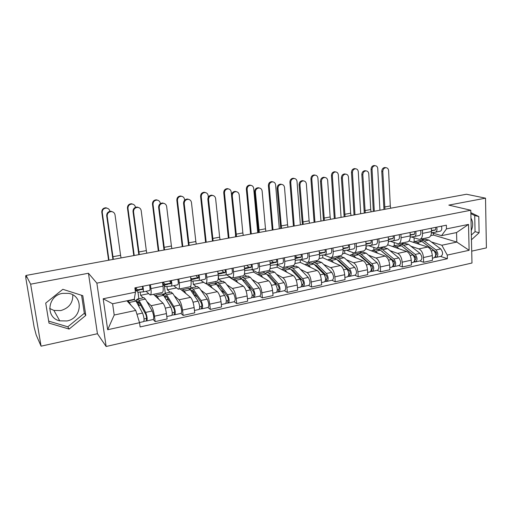 <?xml version="1.0" encoding="UTF-8"?>
<svg xmlns="http://www.w3.org/2000/svg" width="512" height="512" viewBox="0 0 512 512"><rect width="100%" height="100%" fill="white"/><g stroke="black" fill="none" stroke-linecap="round" stroke-linejoin="round"><path stroke-width="0.77" d="M72.781 294.867C73.037 302.874 69.03 308.115 60.762 310.586L53.901 310.419L49.638 308.474M66.886 320.96L59.738 320.832C45.235 317.875 47.398 295.629 62.515 293.37L68.653 293.37C83.789 295.744 82.227 318.432 66.886 320.96M471.712 251.136L486.4 247.898L485.523 198.17L466.509 194.246L26.112 275.443L30.637 284.179L41.069 346.17L97.44 333.728L106.138 346.483L471.981 263.014L470.797 210.253L96.864 283.136L88.448 273.248L30.637 284.179M41.069 346.17L36.192 334.97L34.144 327.187L25.901 278.573L25.67 275.814L26.157 275.725M470.97 218.157C473.126 221.907 473.216 226.061 471.251 230.618M485.523 198.17L448.819 205.114L470.797 210.253M26.176 275.827L25.741 275.91L26.406 277.216L26.112 275.443M146.758 301.402L151.117 305.728C152.57 307.597 153.683 311.085 154.47 316.198L155.168 321.6L167.104 318.963L166.438 313.587C165.67 308.506 164.525 305.043 163.014 303.2L153.478 294.317M140.179 292.077L140.602 295.302L143.149 297.824M150.438 294.944L162.176 292.518C163.162 292.32 163.443 290.195 163.014 286.138L150.918 288.595C151.373 292.672 151.13 294.81 150.195 294.995L146.061 291.277M150.918 288.595L150.419 284.742M138.861 298.714L137.997 292.205M153.171 319.52L155.168 321.6M163.014 286.138L162.534 282.304M174.208 295.693L179.002 299.808C180.595 301.613 181.766 305.037 182.515 310.08L183.149 315.418L194.739 312.858L194.131 307.546C193.402 302.534 192.211 299.136 190.56 297.357L180.058 288.826M166.938 286.477L167.354 289.798L170.17 292.224M178.81 279.027L179.264 282.835C179.667 286.861 179.334 288.979 178.266 289.197L173.677 285.638M165.267 293.235L164.352 285.83M180.941 313.421L183.149 315.418M178.541 289.139L189.894 286.797C191.014 286.573 191.386 284.454 191.008 280.448L190.573 276.659M200.883 290.131L206.086 294.061C207.821 295.808 209.037 299.168 209.741 304.141L210.323 309.414L221.587 306.925L221.03 301.683C220.339 296.736 219.098 293.402 217.312 291.674L205.907 283.488M192.973 281.062L193.363 284.448L196.442 286.778M206.374 273.485L206.784 277.235C207.136 281.216 206.714 283.328 205.523 283.571L200.499 280.16M190.976 288.026L190.746 286.035M207.917 307.494L210.323 309.414M205.83 283.507L216.819 281.235C218.061 280.986 218.515 278.88 218.189 274.918L217.792 271.187M226.816 284.717L232.41 288.474C234.266 290.163 235.526 293.466 236.198 298.374L236.723 303.578L247.667 301.158L247.162 295.981C246.509 291.098 245.229 287.827 243.315 286.157L229.178 277.088L229.114 276.461M218.31 275.821L218.675 279.245L222.003 281.478M233.139 268.096L233.517 271.808C233.818 275.738 233.312 277.837 232.006 278.099L226.579 274.835M216.013 283.136L215.834 281.44M234.131 301.734L236.723 303.578M232.346 278.029L242.982 275.834C244.339 275.558 244.877 273.466 244.595 269.555L244.237 265.862M252.038 279.45L257.99 283.046C259.968 284.678 261.274 287.923 261.907 292.768L262.381 297.907L273.024 295.558L272.57 290.438C271.949 285.619 270.624 282.406 268.602 280.794L253.53 272.077L253.382 270.49M244.198 274.714L246.867 276.326M259.149 262.867L259.488 266.528C259.744 270.406 259.162 272.493 257.741 272.787L251.936 269.664M240.339 277.869L240.192 276.41M259.616 296.134L262.381 297.907M258.106 272.71L268.416 270.579C269.875 270.285 270.49 268.198 270.259 264.339L269.933 260.698M276.576 274.323L282.867 277.766C284.96 279.347 286.304 282.528 286.906 287.315L287.334 292.397L297.683 290.112L297.274 285.056C296.685 280.294 295.322 277.133 293.19 275.571L277.254 267.2L277.05 264.858M269.165 270.272L271.072 271.315M284.429 257.779L284.736 261.395C284.947 265.229 284.288 267.309 282.765 267.616L276.602 264.621M264.032 272.768L263.923 271.507M284.397 290.694L287.334 292.397M283.162 267.533L293.146 265.472C294.707 265.152 295.398 263.085 295.206 259.264L294.918 255.667M300.461 269.331L307.072 272.627C309.267 274.163 310.65 277.286 311.219 282.01L311.603 287.034L321.67 284.806L321.312 279.814C320.749 275.117 319.354 272.006 317.12 270.496L300.358 262.445L300.147 259.738M292.845 265.536L294.637 266.426M309.018 252.832L309.286 256.403C309.453 260.198 308.73 262.259 307.11 262.592L300.538 259.686M287.142 267.981L287.04 266.733M308.512 285.395L311.603 287.034M307.526 262.502L317.21 260.506C318.867 260.166 319.622 258.106 319.469 254.336L319.213 250.778M323.712 264.467L330.63 267.629C332.922 269.114 334.336 272.186 334.88 276.851L335.219 281.811L345.018 279.648L344.698 274.714C344.166 270.074 342.739 267.021 340.41 265.555L322.874 257.818L322.675 255.053M315.718 260.813L317.594 261.67M332.928 248.019L333.165 251.552C333.293 255.296 332.506 257.35 330.797 257.696L323.846 254.893M309.664 263.315L309.574 262.08M331.981 280.237L335.219 281.811M331.238 257.606L340.627 255.667C342.374 255.309 343.187 253.267 343.078 249.536L342.848 246.022M346.362 259.731L353.562 262.758C355.949 264.198 357.395 267.226 357.907 271.827L358.202 276.736L367.744 274.624L367.469 269.747C366.963 265.165 365.504 262.163 363.085 260.742L344.826 253.299L344.646 250.49M338.003 256.211L339.968 257.037M356.198 243.341L356.41 246.829C356.499 250.534 355.648 252.57 353.85 252.934L346.547 250.227M331.622 258.765L331.539 257.542M354.835 275.219L358.202 276.736M354.317 252.838L363.424 250.957C365.254 250.586 366.131 248.55 366.054 244.864L365.856 241.395M368.429 255.11L375.898 258.022C378.368 259.418 379.846 262.387 380.333 266.938L380.589 271.789L389.882 269.734L389.645 264.909C389.171 260.384 387.68 257.434 385.171 256.051L366.227 248.902L366.067 246.112M359.731 251.718L361.773 252.518M378.854 238.778L379.034 242.227C379.091 245.888 378.182 247.917 376.301 248.301L368.666 245.69M353.043 254.323L352.947 252.781M377.088 270.33L380.589 271.789M376.787 248.198L385.626 246.374C387.533 245.984 388.467 243.962 388.429 240.32L388.262 236.89M389.939 250.611L397.658 253.402C400.211 254.758 401.715 257.683 402.176 262.176L402.394 266.97L411.45 264.966L411.251 260.198C410.797 255.725 409.28 252.819 406.694 251.482L387.654 244.8M380.922 247.347L383.034 248.109M400.915 234.342L401.069 237.747C401.094 241.37 400.128 243.379 398.176 243.782L390.227 241.267M373.939 249.997L373.805 247.584M398.771 265.568L402.394 266.97M398.682 243.68L407.258 241.907C409.242 241.498 410.227 239.494 410.221 235.891L410.08 232.499M410.906 246.221L418.861 248.902C421.491 250.214 423.027 253.094 423.462 257.536L423.642 262.272L432.474 260.32L432.301 255.61C431.878 251.187 430.336 248.326 427.674 247.034L408.986 240.909M401.587 243.078L403.77 243.814M422.406 230.016L422.541 233.382C422.528 236.966 421.51 238.963 419.482 239.379L411.238 236.96M394.33 245.766L394.176 242.618M419.91 260.928L423.642 262.272M420.006 239.27L428.339 237.555C430.394 237.133 431.43 235.136 431.456 231.571L431.334 228.224M365.51 249.05L366.227 248.902M342.605 253.76L344.826 253.299M319.066 258.598L322.874 257.818M294.88 263.571L300.358 262.445M270.016 268.685L277.254 267.2M244.435 273.946L253.53 272.077M218.675 279.245L229.178 277.088M193.363 284.448L203.552 282.355M167.354 289.798L176.461 287.923M140.602 295.302L148.576 293.664M135.763 310.432L139.552 322.72L107.674 329.728L103.181 298.758L135.462 292.186L134.266 299.29L112.608 303.77L114.208 315.027L135.763 310.432L126.912 300.813M430.726 235.635L433.504 235.066L456.806 242.061L456.544 232.563L441.542 235.667L446.483 228.896L446.368 225.197L134.88 287.866L135.462 292.186M446.483 228.896L468.518 224.41L469.12 250.291L447.277 255.091L441.85 245.242L456.806 242.061L469.12 250.291M139.552 322.72L140.122 326.944L447.386 258.72L447.277 255.091M106.138 346.483L96.864 283.136M97.44 333.728L88.448 273.248M82.79 295.68L62.842 289.312L45.715 303.091L49.011 323.13L69.12 329.069L85.786 315.405L82.79 295.68M471.456 239.789L479.11 232.762L478.79 216.544L470.848 212.627M433.504 235.066L433.446 233.267M421.754 238.912L424 239.622M431.354 241.939L441.85 245.242M441.542 235.667L431.738 232.762M440.512 256.397L447.386 258.72M414.234 241.626L414.074 237.862M107.674 329.728L114.208 315.027M103.181 298.758L112.608 303.77M456.544 232.563L468.518 224.41M48.685 321.133L67.808 326.81L84.326 313.28L81.594 295.296M84.326 313.28L85.786 315.405M67.808 326.81L69.12 329.069M471.354 235.059L475.059 231.661L474.72 215.558L470.874 213.664M474.72 215.558L478.79 216.544M475.059 231.661L479.11 232.762M112.928 259.437L106.701 215.789C106.707 212.979 108.128 211.469 110.963 211.251L113.184 212.115M112.858 256.73L120.582 255.315L115.027 214.867C114.63 212.941 113.434 211.846 111.45 211.59C108.608 211.808 107.181 213.325 107.181 216.141L113.331 259.36M135.84 287.674L137.421 289.862L142.49 289.498C142.816 289.158 142.765 288.115 142.342 286.362M142.49 286.938L142.234 286.387M135.226 287.795L136.269 290.355M136.461 290.72L137.856 292.211L142.95 291.91C143.578 291.43 143.552 289.549 142.874 286.259M143.014 291.898L149.562 290.56C150.214 290.08 150.195 288.198 149.523 284.922M135.296 290.957L139.354 290.131L135.226 290.426M120.582 255.315L121.056 257.939M108.595 260.237L101.792 212.173C101.798 209.44 103.181 207.968 105.946 207.763L108.102 208.602M109.907 211.328L109.901 211.283C109.51 209.402 108.346 208.339 106.406 208.083C103.635 208.288 102.246 209.766 102.246 212.506L108.979 260.166M137.024 299.443L136.589 299.533L136.723 300.544M136.877 301.664L137.056 303.027M134.355 299.648L135.987 301.062L142.534 313.062C144.064 317.146 144.442 319.994 143.674 321.606L139.494 322.522M127.546 301.498L128.179 300.928L131.027 305.28M139.2 302.515L137.306 302.912L138.074 301.286L139.162 302.445L145.773 314.445C146.509 316.397 146.694 317.76 146.317 318.534L144.058 318.906M137.792 304.378L138.906 305.542L140.666 305.171M137.306 302.912L136.659 301.05L137.645 298.963L139.027 300.429L145.651 312.397C147.187 316.467 147.558 319.309 146.778 320.922L143.994 321.28M143.744 297.696L145.446 299.098L152.205 310.982C153.766 315.034 154.131 317.869 153.312 319.488L146.899 320.896M138.522 302.656L138.906 305.542M146.47 318.381L146.47 320.736M138.81 254.669L133.011 211.539C133.024 208.794 134.4 207.302 137.133 207.066L139.104 207.75M138.81 251.981L146.33 250.605L141.19 210.637C140.806 208.71 139.635 207.629 137.677 207.392C134.944 207.629 133.562 209.12 133.549 211.872L139.277 254.579M163.264 282.157L165.005 284.282L170.816 283.75C171.2 283.405 171.174 282.374 170.739 280.653M171.085 282.982L169.478 280.902M162.56 282.298L163.642 284.742M163.878 285.158L165.434 286.592L171.27 286.131C172 285.632 172.026 283.77 171.354 280.531M171.341 286.112L177.69 284.819C178.438 284.32 178.477 282.458 177.805 279.232M162.912 285.357L167.77 284.371L162.848 284.813M146.33 250.605L146.797 253.197M164.013 250.022L158.618 207.405C158.65 204.717 159.974 203.245 162.611 202.995L164.39 203.546M164.083 247.354L171.411 246.016L166.656 206.522C166.285 204.595 165.139 203.52 163.219 203.302C160.576 203.552 159.245 205.03 159.219 207.725L164.538 249.92M190.739 278.125L191.808 278.854L198.317 278.176C198.752 277.824 198.752 276.8 198.31 275.104M198.63 277.549L197.888 277.619L195.962 275.578M190.995 280.358L192.23 281.126L198.765 280.518C199.59 280.006 199.667 278.157 198.995 274.97M198.842 280.499L204.998 279.245C205.843 278.733 205.933 276.883 205.261 273.709M190.918 279.674L195.36 278.771L190.867 279.238M171.411 246.016L171.859 248.57M133.779 255.59L127.462 208.083C127.475 205.408 128.813 203.962 131.482 203.738L133.402 204.397M135.45 207.36L135.43 207.213C135.053 205.331 133.907 204.275 132 204.045C129.325 204.269 127.981 205.722 127.968 208.403L134.227 255.507M164.262 293.792L163.053 294.042L163.136 294.694M161.741 293.971L163.571 295.322L170.714 307.002C172.339 310.995 172.685 313.811 171.763 315.437L166.803 316.525M155.046 295.782L155.789 295.2L157.274 296.634L158.912 299.379M164.531 296.896L165.408 295.584L166.618 296.704L173.818 308.378C174.605 310.291 174.771 311.642 174.317 312.416L172.282 312.742M166.291 299.77L167.706 299.469L169.101 300.723M166.662 296.768L164.704 297.178M164.083 296.166L163.802 295.398L164.992 293.293L166.528 294.707L173.734 306.355C175.373 310.342 175.718 313.146 174.771 314.771L172.134 315.098M170.874 292.077L172.762 293.408L180.102 304.986C181.76 308.954 182.093 311.75 181.114 313.382L174.912 314.746M167.552 298.208L167.706 299.469M165.165 297.082L165.299 298.15M163.053 294.042L163.904 294.803M174.496 312.262L174.15 312.333L174.426 314.598M158.323 251.066L152.467 204.102C152.486 201.478 153.786 200.051 156.358 199.814L158.086 200.352M160.346 203.648L160.294 203.245C159.936 201.37 158.81 200.32 156.934 200.102C154.355 200.346 153.05 201.779 153.03 204.403L158.835 250.976M190.739 288.301L189.318 288.595M188.365 288.454L190.374 289.741L198.08 301.114C199.795 305.03 200.115 307.808 199.034 309.446L194.464 310.445M181.779 290.227L182.624 289.645L184.256 291.014L186.01 293.664M191.123 290.848L191.981 290.048L193.306 291.117L201.056 302.49C201.888 304.365 202.035 305.696 201.51 306.477L199.693 306.758M193.312 294.074L197.331 297.024M193.35 291.181L191.597 291.546M190.253 289.568L191.571 287.789L193.254 289.146L201.018 300.486C202.739 304.39 203.053 307.162 201.958 308.8L199.462 309.101M197.242 286.611L199.315 287.885L207.2 299.155C208.947 303.04 209.254 305.805 208.122 307.45L202.118 308.768M193.216 291.213L193.536 294.029M201.715 306.317L201.331 306.4L201.581 308.634M188.563 245.491L183.558 203.373C183.597 200.736 184.89 199.29 187.437 199.027L189.05 199.488M188.704 242.848L195.84 241.542L191.462 202.509C191.104 200.589 189.984 199.526 188.096 199.322C185.542 199.584 184.25 201.037 184.211 203.68L189.146 245.382M225.376 272.198L218.042 273.555L225.03 272.755C225.517 272.397 225.536 271.386 225.094 269.715M223.878 272.371L221.715 270.394M218.266 275.821L225.472 275.066C226.394 274.541 226.515 272.704 225.85 269.562M225.562 275.046L231.533 273.83C232.467 273.299 232.602 271.469 231.936 268.339M218.106 274.157L222.157 273.338L218.074 273.805M195.84 241.542L196.282 244.07M212.486 241.082L207.859 199.45C207.904 196.864 209.158 195.437 211.622 195.162L213.101 195.552M212.691 238.458L219.648 237.19L215.622 198.598C215.29 196.685 214.189 195.635 212.333 195.443C209.869 195.718 208.614 197.152 208.563 199.744L213.126 240.966M244.474 268.294L250.995 267.488C251.526 267.123 251.565 266.125 251.11 264.48M251.36 266.982L248.966 267.277L246.765 265.357M244.666 270.541L251.43 269.766C252.435 269.229 252.602 267.411 251.936 264.314M251.52 269.747L257.318 268.563C258.336 268.026 258.515 266.214 257.85 263.123M244.525 268.8L248.198 268.058L244.493 268.512M219.648 237.19L220.083 239.68M235.808 236.781L231.539 195.629C231.597 193.088 232.813 191.674 235.194 191.398L236.563 191.731M236.077 234.182L242.854 232.941L239.174 194.79C238.848 192.89 237.779 191.846 235.962 191.661C233.574 191.942 232.352 193.357 232.288 195.904L236.499 236.653M270.15 263.155L276.23 262.368C276.806 261.997 276.87 261.005 276.41 259.392M276.621 261.907L273.472 262.317L271.142 260.448M270.323 265.389L276.666 264.614C277.747 264.064 277.958 262.266 277.293 259.213M276.762 264.595L282.387 263.443C283.488 262.893 283.706 261.101 283.046 258.054M270.189 263.597L273.517 262.918L270.17 263.354M242.854 232.941L243.283 235.405M182.259 246.656L176.832 200.218C176.864 197.651 178.125 196.243 180.608 195.987L182.176 196.435M184.627 200.205L184.531 199.379C184.186 197.51 183.085 196.474 181.235 196.269C178.746 196.518 177.485 197.933 177.453 200.512L182.822 246.554M216.269 283.315L215.296 283.206M214.253 283.085L216.435 284.32L224.666 295.398C226.47 299.232 226.758 301.971 225.536 303.622L221.331 304.544M207.776 284.832L208.717 284.237L210.49 285.555L212.346 288.109M217.05 285.139L217.818 284.659L219.251 285.69L227.526 296.768C228.39 298.605 228.525 299.917 227.936 300.71L226.317 300.947M220.851 290.259L224.672 292.954M219.296 285.754L217.747 286.08M216.051 283.84L217.414 282.432L219.232 283.738L227.52 294.784C229.331 298.611 229.613 301.344 228.378 302.995L226.016 303.27M222.886 281.299L225.126 282.509L233.53 293.491C235.36 297.299 235.635 300.026 234.368 301.683L228.55 302.963M218.381 285.946L218.502 287.098M228.166 300.544L227.738 300.634L227.968 302.842M205.594 242.355L200.589 196.435C200.627 193.914 201.85 192.525 204.256 192.262L205.696 192.64M208.32 197.139L208.16 195.616C207.827 193.747 206.752 192.717 204.934 192.531C202.522 192.794 201.299 194.189 201.254 196.717L206.208 242.24M239.437 277.869L241.786 279.04L250.509 289.843C252.39 293.594 252.653 296.301 251.296 297.965L247.437 298.81M233.062 279.578L234.093 278.976L236 280.25L237.958 282.72M242.31 279.686L242.95 279.418L244.486 280.41L253.248 291.206C254.15 293.005 254.278 294.304 253.619 295.098L252.192 295.296M247.846 286.547L251.174 288.659M244.538 280.474L243.168 280.755M241.165 278.381L242.56 277.222L244.506 278.477L253.28 289.242C255.168 292.992 255.43 295.693 254.061 297.357L251.821 297.606M247.834 276.128L250.24 277.28L259.123 287.987C261.03 291.718 261.286 294.413 259.885 296.077L254.246 297.318M253.869 294.931L253.408 295.034L253.619 297.21M228.358 238.157L223.75 192.749C223.802 190.272 224.992 188.896 227.322 188.627L228.653 188.954M231.52 195.149L231.2 191.942C230.88 190.08 229.83 189.062 228.051 188.883C225.715 189.152 224.518 190.528 224.467 193.011L229.024 238.035M263.942 272.787L266.451 273.907L275.629 284.435C277.587 288.115 277.824 290.79 276.346 292.461L272.819 293.235M257.67 274.47L258.784 273.856L260.819 275.085L262.874 277.478M266.925 274.458L269.043 275.27L278.259 285.798C279.2 287.565 279.315 288.845 278.598 289.645L277.344 289.805M274.022 282.592L276.896 284.243M269.094 275.334L267.904 275.578M265.619 273.139L267.027 272.154L269.094 273.357L278.33 283.853C280.294 287.533 280.525 290.202 279.034 291.872L276.909 292.096M272.122 271.098L274.675 272.198L284.013 282.637C285.99 286.291 286.221 288.954 284.698 290.624L279.232 291.827M278.867 289.472L278.374 289.581L278.56 291.738M235.462 234.963L235.648 236.813M258.554 232.589L254.618 191.898C254.688 189.402 255.872 188.013 258.182 187.725L259.462 188.019M258.874 230.01L265.491 228.8L262.131 191.078C261.824 189.184 260.774 188.154 258.989 187.981C256.678 188.269 255.488 189.664 255.418 192.166L259.296 232.454M295.117 258.157L300.781 257.389C301.395 257.018 301.472 256.032 301.011 254.445M301.19 256.966L297.325 257.485L294.918 255.738M295.258 260.365L301.203 259.603C302.362 259.046 302.611 257.261 301.952 254.253M301.306 259.584L306.771 258.47C307.949 257.907 308.205 256.128 307.546 253.126M295.149 258.534L298.138 257.926L295.13 258.33M265.491 228.8L265.907 231.232M250.573 234.061L246.342 189.152C246.406 186.714 247.565 185.357 249.83 185.082L251.072 185.37M257.747 232.736L253.677 188.352C253.376 186.502 252.346 185.498 250.598 185.325C248.333 185.606 247.168 186.963 247.104 189.402L251.29 233.926M287.802 267.846L290.451 268.915L300.07 279.181C302.099 282.79 302.31 285.434 300.71 287.11L297.498 287.814M281.626 269.498L282.822 268.877L284.973 270.054L287.117 272.384M290.918 269.408L292.947 270.272L302.592 280.544C303.571 282.272 303.667 283.539 302.893 284.339L301.818 284.467M299.43 278.496L301.875 279.782M292.998 270.33L291.981 270.541M289.434 268.07L290.842 267.213L293.03 268.378L302.694 278.618C304.73 282.214 304.941 284.858 303.322 286.534L301.318 286.739M295.763 266.195L298.464 267.245L308.224 277.427C310.272 281.011 310.477 283.648 308.838 285.325L303.539 286.49M303.187 284.166L302.656 284.282L302.822 286.406M280.736 228.499L277.126 188.262C277.203 185.811 278.362 184.435 280.602 184.147L281.805 184.41M281.114 225.939L287.571 224.762L284.512 187.462C284.224 185.574 283.206 184.55 281.453 184.39C279.213 184.678 278.048 186.054 277.971 188.518L281.523 228.352M319.392 253.28L324.659 252.544C325.318 252.166 325.414 251.194 324.947 249.626M325.088 252.147L320.55 252.781L319.328 252.397M319.514 255.475L325.082 254.733C326.31 254.157 326.598 252.39 325.939 249.427M325.19 254.707L330.496 253.626C331.744 253.05 332.038 251.29 331.386 248.333M319.418 253.606L322.086 253.069L319.405 253.44M287.571 224.762L287.974 227.162M272.256 230.061L268.39 185.638C268.461 183.245 269.594 181.907 271.789 181.626L272.96 181.882M279.328 228.762L275.61 184.858C275.322 183.014 274.317 182.016 272.602 181.856C270.4 182.138 269.267 183.482 269.197 185.882L273.018 229.92M311.034 263.027L313.824 264.051L323.853 274.067C325.946 277.606 326.131 280.218 324.422 281.901L321.504 282.541M304.954 264.653L306.227 264.026L308.486 265.158L310.714 267.424M314.304 264.531L316.218 265.402L326.272 275.424C327.277 277.12 327.366 278.368 326.541 279.174L325.626 279.27M324.058 274.291L326.15 275.302M316.275 265.459L315.418 265.638M312.627 263.162L314.042 262.406L316.333 263.526L326.406 273.517C328.506 277.05 328.691 279.661 326.963 281.344L325.069 281.523M318.79 261.421L321.626 262.426L331.782 272.358C333.901 275.878 334.08 278.477 332.333 280.16L327.194 281.293M326.854 279.002L326.291 279.123L326.438 281.222M302.387 224.506L299.078 184.717C299.168 182.304 300.294 180.947 302.47 180.653L303.616 180.896M302.816 221.971L309.114 220.819L306.355 183.93C306.08 182.054 305.082 181.037 303.366 180.883C301.19 181.184 300.058 182.541 299.968 184.96L303.213 224.352M343.014 248.531L347.904 247.834C348.602 247.45 348.71 246.483 348.237 244.941M348.346 247.462L342.989 248.205M343.104 250.707L348.32 249.984C349.619 249.408 349.939 247.654 349.286 244.73M348.435 249.965L353.594 248.909C354.906 248.326 355.238 246.579 354.586 243.661M343.034 248.819L345.402 248.339L343.021 248.678M309.114 220.819L309.51 223.194M293.427 226.157L289.914 182.214C289.99 179.853 291.098 178.534 293.229 178.246L294.336 178.483M300.39 224.877L297.018 181.446C296.742 179.616 295.763 178.624 294.08 178.47C291.942 178.758 290.835 180.077 290.758 182.445L294.234 226.01M333.67 258.336L336.589 259.309L347.002 269.088C349.152 272.557 349.325 275.142 347.501 276.832L344.87 277.408M327.686 259.936L329.03 259.302L331.386 260.39L333.696 262.592M337.114 259.808L338.893 260.659L349.325 270.438C350.362 272.102 350.438 273.344 349.562 274.15L348.8 274.208M347.654 269.907L349.6 270.771M338.95 260.717L338.24 260.864M335.232 258.406L336.64 257.722L339.034 258.803L349.485 268.55C351.648 272.019 351.814 274.598 349.978 276.288L348.186 276.448M341.229 256.774L344.186 257.728L354.726 267.424C356.902 270.874 357.062 273.446 355.206 275.136L350.221 276.237M349.888 273.971L349.299 274.099L349.427 276.179M323.514 220.614L320.506 181.261C320.602 178.88 321.702 177.542 323.814 177.248L324.909 177.472M323.994 218.093L330.138 216.973L327.661 180.48C327.398 178.618 326.432 177.613 324.749 177.466C322.63 177.766 321.53 179.104 321.434 181.491L324.384 220.448M366.003 243.904L370.534 243.238C371.264 242.854 371.392 241.901 370.918 240.378M370.982 242.893L365.984 243.629M366.074 246.054L370.944 245.37C372.307 244.781 372.666 243.04 372.013 240.16M371.066 245.344L376.083 244.32C377.459 243.725 377.824 241.997 377.171 239.117M366.016 244.16L368.102 243.738L366.01 244.038M330.138 216.973L330.528 219.315M314.106 222.342L310.925 178.867C311.014 176.544 312.09 175.238 314.163 174.95L315.219 175.168M320.966 221.082L317.92 178.112C317.658 176.288 316.704 175.309 315.053 175.162C312.979 175.45 311.898 176.762 311.808 179.085L314.95 222.189M355.731 253.766L358.771 254.694L369.542 264.237C371.75 267.648 371.898 270.202 369.978 271.891L367.622 272.41M349.83 255.341L351.245 254.694L353.702 255.75L356.09 257.888M359.373 255.226L360.986 256.038L371.776 265.587C372.838 267.219 372.902 268.442 371.981 269.254L371.36 269.28M370.477 265.498L372.243 266.221M361.043 256.09L360.48 256.211M357.261 253.779L358.662 253.158L361.152 254.195L371.962 263.718C374.182 267.117 374.323 269.67 372.397 271.36L370.701 271.507M363.098 252.243L366.176 253.152L377.062 262.618C379.296 266.01 379.437 268.55 377.485 270.246L372.64 271.309M372.326 269.069L371.706 269.21L371.821 271.264M344.141 216.806L341.414 177.882C341.517 175.539 342.598 174.221 344.646 173.92L345.696 174.131M344.666 214.31L350.669 213.216L348.461 177.12C348.211 175.264 347.264 174.272 345.619 174.131C343.565 174.432 342.483 175.757 342.381 178.099L345.05 216.64M388.384 239.398L392.582 238.771C393.344 238.381 393.485 237.434 393.005 235.936M393.037 238.438L388.371 239.142M388.435 241.53L392.986 240.87C394.406 240.269 394.79 238.547 394.144 235.706M393.114 240.845L397.99 239.846C399.424 239.245 399.821 237.53 399.168 234.694M388.397 239.616L390.208 239.251L388.39 239.52M350.669 213.216L351.053 215.533M334.31 218.624L331.443 175.597C331.539 173.312 332.595 172.026 334.605 171.731L335.629 171.936M341.069 217.376L338.33 174.854C338.086 173.05 337.152 172.07 335.533 171.936C333.517 172.224 332.461 173.517 332.365 175.808L335.194 218.458M377.235 249.312L380.39 250.195L391.494 259.514C393.766 262.861 393.894 265.382 391.878 267.085L389.773 267.546M371.424 250.861L372.896 250.208L375.45 251.219L377.907 253.312M381.094 250.784L393.645 260.858C394.733 262.464 394.79 263.674 393.818 264.486L393.344 264.486M392.646 261.12L394.24 261.734M382.579 251.584L382.15 251.674M378.739 249.28L380.128 248.71L382.707 249.709L393.856 259.008C396.128 262.349 396.256 264.87 394.227 266.566L392.634 266.694M384.416 247.821L387.61 248.691L398.829 257.939C401.114 261.261 401.235 263.776 399.187 265.478L394.49 266.509M394.182 264.301L393.536 264.442L393.632 266.47M364.288 213.094L361.83 174.586C361.939 172.275 362.995 170.976 364.986 170.675L366.003 170.874M364.858 210.618L370.72 209.542L368.768 173.837C368.538 171.994 367.61 171.008 365.997 170.874C364 171.174 362.944 172.48 362.829 174.797L365.235 212.922M410.182 235.002L414.054 234.413C414.848 234.016 415.002 233.082 414.522 231.603M414.522 234.099L410.176 234.765M410.214 237.114L414.458 236.486C415.936 235.878 416.352 234.176 415.706 231.366M414.586 236.454L419.334 235.488C420.826 234.88 421.248 233.178 420.602 230.381M410.189 235.194L411.744 234.88L410.189 235.117M370.72 209.542L371.098 211.84M354.048 214.982L351.488 172.403C351.59 170.15 352.627 168.877 354.586 168.589L355.565 168.781C353.581 169.075 352.544 170.349 352.442 172.608L354.97 214.81M360.71 213.754L358.272 171.674C358.042 169.875 357.133 168.915 355.539 168.781L354.586 168.589M398.202 244.966L401.466 245.805L412.89 254.912C415.213 258.202 415.322 260.691 413.216 262.394L411.36 262.803M392.48 246.49L394.01 245.837L396.646 246.81L399.174 248.845M402.317 246.483L414.95 256.25C416.07 257.83 416.115 259.021 415.104 259.84L414.758 259.808M414.208 256.806L415.648 257.318M399.68 244.902L401.069 244.371L403.731 245.331L415.194 254.419C417.517 257.696 417.619 260.192 415.507 261.888L414.003 262.003M405.21 243.514L408.506 244.339L420.038 253.376C422.374 256.64 422.477 259.13 420.346 260.832L415.776 261.83M415.482 259.648L414.81 259.795L414.893 261.805M383.962 209.466L381.766 171.366C381.888 169.088 382.918 167.802 384.858 167.501L385.792 167.674M384.576 207.008L390.304 205.958L388.595 170.624C388.378 168.8 387.482 167.821 385.894 167.693C383.955 167.994 382.918 169.286 382.797 171.565L384.947 209.286M431.424 230.72L434.989 230.17C435.814 229.773 435.981 228.845 435.494 227.386M435.462 229.869L431.418 230.496M431.43 232.806L435.386 232.211C436.915 231.603 437.363 229.907 436.717 227.136M435.52 232.186L440.141 231.238C441.683 230.63 442.131 228.941 441.491 226.176M431.43 230.886L432.736 230.624L431.43 230.829M390.304 205.958L390.675 208.23M373.344 211.424L371.072 169.286C371.187 167.066 372.198 165.805 374.106 165.517L375.027 165.683M379.917 210.214L377.76 168.57C377.542 166.784 376.653 165.824 375.098 165.696C373.184 165.99 372.173 167.251 372.058 169.478L374.298 211.251M418.656 240.723L422.022 241.53L433.747 250.426C436.115 253.658 436.205 256.122 434.022 257.824L432.397 258.182M413.011 242.234L414.605 241.568L417.325 242.502L419.91 244.493M435.2 252.55L436.493 252.986M423.072 242.323L435.731 251.763C436.864 253.306 436.909 254.49 435.853 255.309L435.629 255.29M420.115 240.634L421.485 240.141L424.23 241.069L435.987 249.946C438.362 253.165 438.451 255.629 436.256 257.331L434.835 257.427M425.491 239.309L428.89 240.096L440.717 248.928C443.098 252.134 443.181 254.592 440.966 256.301L436.531 257.274M435.571 255.821L435.616 257.254M427.674 247.034L418.861 248.902M406.694 251.482L397.658 253.402M385.171 256.051L375.898 258.022M363.085 260.742L353.562 262.758M340.41 265.555L330.63 267.629M317.12 270.496L307.072 272.627M293.19 275.571L282.867 277.766M268.602 280.794L257.99 283.046M243.315 286.157L232.41 288.474M217.312 291.674L206.086 294.061M190.56 297.357L179.002 299.808M163.014 303.2L151.117 305.728M410.221 235.891L401.069 237.747M388.429 240.32L379.034 242.227M366.054 244.864L356.41 246.829M343.078 249.536L333.165 251.552M319.469 254.336L309.286 256.403M295.206 259.264L284.736 261.395M270.259 264.339L259.488 266.528M244.595 269.555L233.517 271.808M218.189 274.918L206.784 277.235M191.008 280.448L179.264 282.835M431.456 231.571L422.541 233.382M411.251 260.198L402.176 262.176M389.645 264.909L380.333 266.938M367.469 269.747L357.907 271.827M344.698 274.714L334.88 276.851M321.312 279.814L311.219 282.01M297.274 285.056L286.906 287.315M272.57 290.438L261.907 292.768M247.162 295.981L236.198 298.374M221.03 301.683L209.741 304.141M194.131 307.546L182.515 310.08M166.438 313.587L154.47 316.198M432.301 255.61L423.462 257.536M107.181 216.141L106.701 215.789M137.485 289.869L142.707 288.806L137.421 289.862M102.246 212.506L101.792 212.173M135.987 301.062L129.504 302.413M142.534 313.062L136.947 314.266M145.446 299.098L139.027 300.429M152.205 310.982L145.651 312.397M133.549 211.872L133.011 211.539M165.082 284.282L171.085 283.066M159.219 207.725L158.618 207.405M191.898 278.848L197.978 277.619M127.968 208.403L127.462 208.083M163.571 295.322L157.274 296.634M170.714 307.002L165.318 308.166M172.762 293.408L166.528 294.707M180.102 304.986L173.734 306.355M153.03 204.403L152.467 204.102M190.374 289.741L184.256 291.014M198.08 301.114L193.018 302.208M199.315 287.885L193.254 289.146M207.2 299.155L201.018 300.486M184.211 203.68L183.558 203.373M208.563 199.744L207.859 199.45M248.966 267.277L244.461 268.192L249.069 267.27M232.288 195.904L231.539 195.629M270.138 263.002L273.581 262.304M177.453 200.512L176.832 200.218M216.435 284.32L210.49 285.555M224.666 295.398L219.917 296.422M225.126 282.509L219.232 283.738M233.53 293.491L227.52 294.784M201.254 196.717L200.589 196.435M241.786 279.04L236 280.25M250.509 289.843L246.061 290.797M250.24 277.28L244.506 278.477M259.123 287.987L253.28 289.242M224.467 193.011L223.75 192.749M266.451 273.907L260.819 275.085M275.629 284.435L271.469 285.331M274.675 272.198L269.094 273.357M284.013 282.637L278.33 283.853M255.418 192.166L254.618 191.898M295.098 257.952L297.446 257.472M247.104 189.402L246.342 189.152M290.451 268.915L284.973 270.054M300.07 279.181L296.179 280.013M298.464 267.245L293.03 268.378M308.224 277.427L302.694 278.618M277.971 188.518L277.126 188.262M269.197 185.882L268.39 185.638M313.824 264.051L308.486 265.158M323.853 274.067L320.218 274.848M321.626 262.426L316.333 263.526M331.782 272.358L326.406 273.517M299.968 184.96L299.078 184.717M290.758 182.445L289.914 182.214M336.589 259.309L331.386 260.39M347.002 269.088L343.616 269.811M344.186 257.728L339.034 258.803M354.726 267.424L349.485 268.55M321.434 181.491L320.506 181.261M311.808 179.085L310.925 178.867M358.771 254.694L353.702 255.75M369.542 264.237L366.394 264.915M366.176 253.152L361.152 254.195M377.062 262.618L371.962 263.718M342.381 178.099L341.414 177.882M332.365 175.808L331.443 175.597M380.39 250.195L375.45 251.219M391.494 259.514L388.57 260.141M387.61 248.691L382.707 249.709M398.829 257.939L393.856 259.008M362.829 174.797L361.83 174.586M352.442 172.608L351.488 172.403M401.466 245.805L396.646 246.81M412.89 254.912L410.182 255.494M408.506 244.339L403.731 245.331M420.038 253.376L415.194 254.419M382.797 171.565L381.766 171.366M372.058 169.478L371.072 169.286M422.022 241.53L417.325 242.502M433.747 250.426L431.238 250.963M436.243 255.117L435.635 255.251M428.89 240.096L424.23 241.069M440.717 248.928L435.987 249.946M59.738 320.832L53.901 310.419M110.963 211.251L111.45 211.59M105.946 207.763L106.406 208.083M134.618 299.59L128.179 300.928M144.026 297.638L137.645 298.963M137.133 207.066L137.677 207.392M165.005 284.282L171.085 283.046M162.611 202.995L163.219 203.302M191.808 278.854L197.888 277.619M131.482 203.738L132 204.045M162.048 293.907L155.789 295.2M171.194 292.013L164.992 293.293M156.358 199.814L156.934 200.102M188.71 288.378L182.624 289.645M197.6 286.541L191.571 287.789M187.437 199.027L188.096 199.322M218.042 273.536L223.782 272.378M211.622 195.162L212.333 195.443M235.194 191.398L235.962 191.661M270.138 262.989L273.472 262.317M180.608 195.987L181.235 196.269M214.63 283.008L208.717 284.237M223.277 281.216L217.414 282.432M204.256 192.262L204.934 192.531M239.853 277.779L234.093 278.976M248.262 276.038L242.56 277.222M227.322 188.627L228.051 188.883M264.39 272.698L258.784 273.856M272.576 271.002L267.027 272.154M258.182 187.725L258.989 187.981M295.098 257.933L297.325 257.485M249.83 185.082L250.598 185.325M288.282 267.744L282.822 268.877M296.25 266.093L290.842 267.213M280.602 184.147L281.453 184.39M271.789 181.626L272.602 181.856M311.546 262.925L306.227 264.026M319.309 261.318L314.042 262.406M302.47 180.653L303.366 180.883M293.229 178.246L294.08 178.47M334.208 258.227L329.03 259.302M341.773 256.659L336.64 257.722M323.814 177.248L324.749 177.466M314.163 174.95L315.053 175.162M356.288 253.651L351.245 254.694M363.667 252.122L358.662 253.158M344.646 173.92L345.619 174.131M334.605 171.731L335.533 171.936M377.818 249.19L372.896 250.208M385.011 247.699L380.128 248.71M364.986 170.675L365.997 170.874M398.81 244.838L394.01 245.837M405.824 243.386L401.069 244.371M384.858 167.501L385.894 167.693M374.106 165.517L375.098 165.696M419.29 240.595L414.605 241.568M426.131 239.181L421.485 240.141"/></g></svg>
